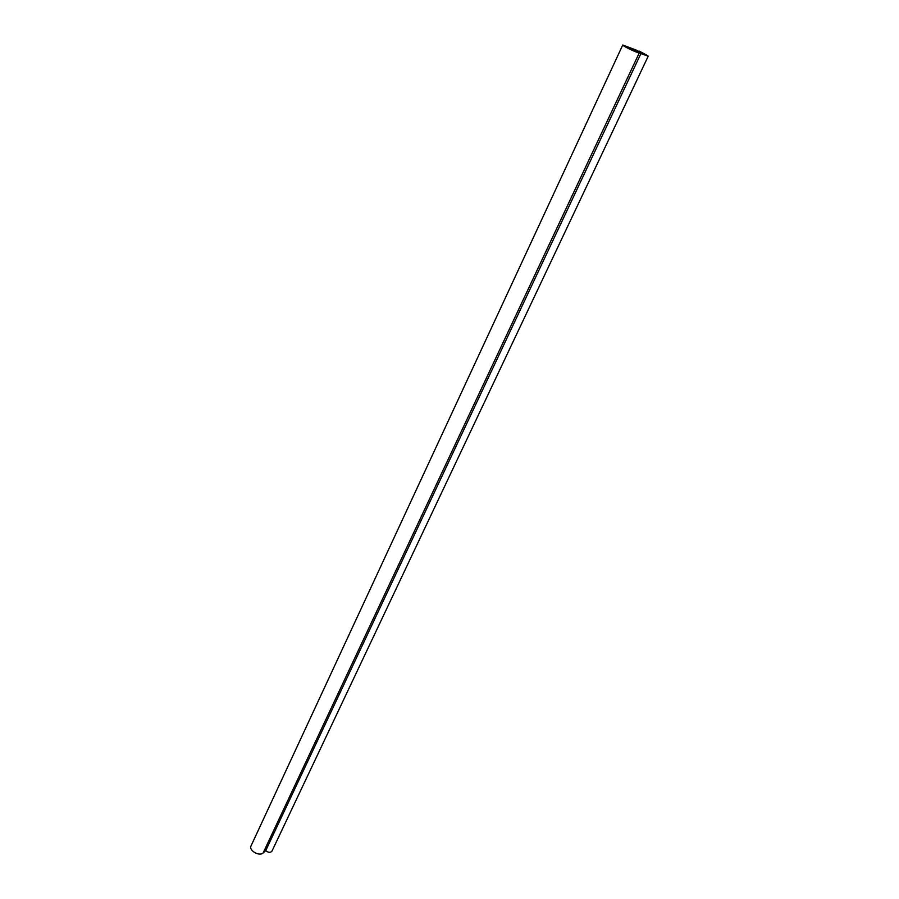 <?xml version="1.0" encoding="UTF-8"?>
<svg xmlns="http://www.w3.org/2000/svg" width="899" height="899" viewBox="0 0 899 899"><rect width="100%" height="100%" fill="white"/><g stroke="black" fill="none" stroke-linecap="round" stroke-linejoin="round"><path stroke-width="1.35" d="M646.583 55.019L639.11 51.052L646.246 55.244L636.02 50.007L622.737 45.017C621.984 45.647 636.75 52.771 639.234 52.974L648.224 56.165L646.583 55.019M637.346 52.03L639.481 52.344L636.998 50.895L624.726 45.95C624.153 46.433 635.436 51.872 637.346 52.03M251.057 845.858L251.023 845.937C248.573 850.476 259.384 856.725 263.137 852.926L265.699 850.668C268.363 852.679 270.464 852.836 271.97 851.128L648.224 56.176M641.077 53.243L265.699 850.668M636.998 50.895L636.559 51.839M639.234 52.974L263.137 852.926M630.233 47.861L629.727 48.951M622.737 45.017L251.023 845.937"/></g></svg>
